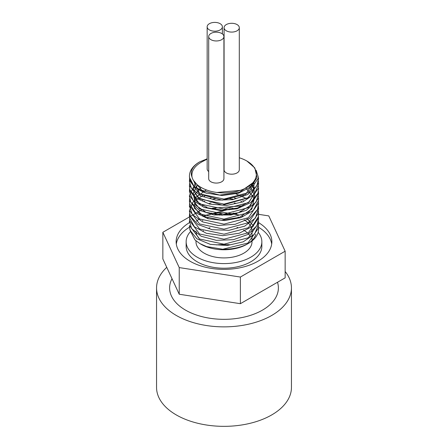 <?xml version="1.0" encoding="UTF-8"?>
<svg xmlns="http://www.w3.org/2000/svg" width="448" height="448" viewBox="0 0 448 448"><rect width="100%" height="100%" fill="white"/><g stroke="black" fill="none" stroke-linecap="round" stroke-linejoin="round"><path stroke-width="0.67" d="M241.606 211.506L240.783 211.21M232.932 209.177L229.757 208.706M215.522 208.701L212.414 209.177M204.736 211.21L203.991 211.484M189.487 226.257L189.946 230.182L196.829 238.762L210.302 244.362L227.097 245.515L243.141 241.858L254.542 234.175L258.541 224.47L258.541 223.266M189.487 221.217L191.587 228.575L201.208 236.275L216.362 240.341L233.363 239.691L248.097 234.388L256.984 225.618L258.513 218.725M241.612 201.482L240.783 201.186M232.926 199.153L229.734 198.677M215.533 198.677L212.414 199.153M204.73 201.186L203.991 201.46M189.487 216.227L189.487 217.717L194.326 226.733L206.366 233.274L222.678 235.659L239.31 233.212L252.23 226.425L258.306 216.86L258.541 214.446L258.115 211.215M241.606 196.465L240.783 196.174M204.736 196.174L203.991 196.448M189.487 211.238L190.327 216.205L198.078 224.543L212.117 229.695L229.04 230.3L244.737 226.122L255.405 218.075L258.518 208.706M189.487 206.158L192.31 214.536L202.714 221.911L218.277 225.473L235.228 224.269L249.458 218.49L257.51 209.446L258.513 203.706M189.487 201.191L189.622 203.756L195.378 212.604L208.074 218.742L224.633 220.584L241.035 217.599L253.31 210.403L258.479 200.648L258.518 198.649M189.487 196.207L190.814 202.21L199.41 210.286L213.97 214.967L230.961 215.018L246.266 210.336L256.172 201.953L258.518 193.67M189.487 191.122L189.459 191.89L193.138 200.474L204.288 207.497L220.214 210.543L237.059 208.79L250.734 202.552L257.93 193.262L258.518 188.686M189.487 186.15L189.862 189.795L196.515 198.436L209.832 204.148L226.582 205.447L242.71 201.93L254.296 194.342L258.541 184.436L258.518 183.596M191.867 174.86L191.453 175.459M189.851 178.993L189.465 181.86L191.408 188.199L200.827 195.983L215.858 200.178L232.865 199.674L247.722 194.499L256.827 185.808L258.518 178.629M189.47 176.411L189.47 177.33L194.068 186.385L205.923 193.026L222.18 195.524L238.588 193.217L251.194 186.698L257.034 177.542L254.828 167.944L246.943 161.062M207.155 159.124L202.244 161.678C194.561 165.883 191.156 171.035 192.03 177.134C189.823 171.399 192.343 166.326 199.578 161.913L207.155 158.827M252.566 183.019L239.411 192.332L219.666 195.076L201.774 190.299L193.374 180.281M254.722 180.113L245.728 194.337L222.225 200.166L199.909 194.152L193.67 180.762M253.803 181.524L254.044 190.148L247.806 197.949L222.376 205.178L198.268 197.932L193.418 190.54L195.171 182.728M252.067 183.54L254.643 192.83L249.346 201.712L237.535 208.006L222.242 210.196L207.402 207.827L196.823 201.611L193.234 193.256L197.551 185.007M249.497 185.746L254.75 195.502L250.673 205.447L238.498 212.699L221.922 215.202L205.979 212.324L195.502 205.072L193.676 195.787L201.057 187.415M245.823 188.037L254.313 198.01L251.854 209.082L239.333 217.426L221.267 220.203L204.193 216.591L194.27 208.062L195.087 197.882L206.354 189.902M240.38 190.355L216.978 192.478M236.018 193.922L246.775 198.677M241.606 205.901L212.402 208.23M232.921 208.23L203.986 215.947M205.738 215.202L222.281 212.229L239.383 215.04M241.606 215.925L242.273 216.222M256.144 170.302L258.535 177.895L248.422 192.623L224 199.091L199.578 193.872L189.459 180.404L189.678 178.254M258.289 180.404L258.535 182.907L248.422 197.635L224 204.103L199.578 198.89L189.465 185.416L189.756 182.902M258.283 185.405L258.541 187.919L248.422 202.647L224 209.115L199.578 203.902L189.465 190.428L189.762 187.919M258.283 190.428L258.541 192.937L248.422 207.659L224 214.127L199.578 208.914L189.459 195.44L194.04 185.937M252.118 185.87L254.565 188.278M258.289 195.451L258.535 197.949L248.427 212.677L224 219.139L199.578 213.926L189.459 200.452L189.756 197.949M258.289 200.446L258.541 202.961L248.422 217.689L224 224.151L199.573 218.943L189.465 205.47L189.762 202.955M258.283 205.464L258.541 207.973L248.422 222.701L224 229.169L199.578 223.955L189.465 210.482L192.987 202.065L202.854 195.44M242.738 195.44L243.309 195.675M258.283 210.487L258.535 212.985L248.422 227.713L224 234.181L199.578 228.967L189.459 215.494L189.756 212.99M202.378 200.659L202.854 200.452M209.233 198.369L211.086 197.949M234.265 197.949L236.18 198.374M242.738 200.452L243.309 200.687M258.289 215.494L258.535 218.002L248.422 232.73L224 239.193L199.578 233.979L189.465 220.506L189.756 217.991M202.378 205.671L202.86 205.47M209.222 203.381L211.081 202.961M234.265 202.961L236.174 203.386M242.743 205.464L243.314 205.699M258.283 220.5L258.541 223.014L248.422 237.737L224 244.205L199.578 238.991L189.465 225.518M258.283 225.523L258.535 228.026L247.974 243.018L222.746 249.239L206.584 246.574L199.909 243.594L194.947 239.926L190.417 230.994L190.411 229.986M202.77 215.902L203.291 215.673M209.726 213.545L211.669 213.102M233.526 213.13L236.802 213.92M241.998 215.779L242.62 216.059M246.999 218.512L253.669 226.167M235.452 213.606A32.362 18.687 0 0 0 233.257 213.181M213.45 213.422A32.362 18.687 0 0 0 211.204 213.92M204.54 216.154A32.362 18.687 0 0 0 203.885 216.446M199.483 218.887A32.362 18.687 0 0 0 196.459 221.267M199.909 243.6L201.118 244.294A32.362 18.687 0 0 0 246.882 244.294L248.422 243.41A34.541 19.942 180 0 1 222.746 249.234M247.626 243.852A32.362 18.687 0 0 0 255.881 234.304M207.676 217.941A28.011 16.173 180 0 1 208.852 217.482M219.548 215.118A28.011 16.173 180 0 1 227.147 215.012M238.034 217.09A28.011 16.173 180 0 1 239.165 217.487M244.21 219.884A28.011 16.173 180 0 1 252.011 231.084L252.011 240.442M199.702 239.131A28.011 16.173 180 0 1 195.989 231.084M202.451 220.752A28.011 16.173 180 0 1 202.826 220.494M199.007 162.254A34.541 19.942 0 0 0 189.459 176.014A34.541 19.942 0 0 0 206.662 193.262M239.305 157.774A32.362 18.687 180 0 1 246.882 161.028A32.362 18.687 180 0 1 238.672 190.893A32.362 18.687 180 0 1 192.03 177.134M258.524 228.687A34.541 19.942 180 0 1 258.541 229.309A34.541 19.942 180 0 1 248.422 243.41M239.305 27.686L239.305 169.798A7.616 4.396 180 0 1 234.606 173.858A7.616 4.396 180 0 1 226.307 172.906A7.616 4.396 180 0 1 224.078 169.798L224.078 27.686A7.616 4.396 180 0 1 231.694 23.29A7.616 4.396 180 0 1 239.305 27.686A7.616 4.396 180 0 1 234.606 31.746A7.616 4.396 180 0 1 226.307 30.794A7.616 4.396 180 0 1 224.078 27.686M208.695 171.562A7.616 4.396 180 0 1 207.155 168.907L207.155 26.796A7.616 4.396 180 0 1 214.771 22.4A7.616 4.396 180 0 1 222.382 26.796A7.616 4.396 180 0 1 217.683 30.856A7.616 4.396 180 0 1 209.384 29.904A7.616 4.396 180 0 1 207.155 26.796M223.922 36.568L223.922 178.679A7.616 4.396 180 0 1 219.223 182.739A7.616 4.396 180 0 1 210.924 181.787A7.616 4.396 180 0 1 208.695 178.679L208.695 36.568A7.616 4.396 180 0 1 216.306 32.172A7.616 4.396 180 0 1 223.922 36.568A7.616 4.396 180 0 1 219.223 40.628A7.616 4.396 180 0 1 210.924 39.676A7.616 4.396 180 0 1 208.695 36.568M208.561 228.25A28.011 16.173 180 0 1 209.905 227.769M236.953 227.405A28.011 16.173 180 0 1 238.258 227.819M243.589 230.182A28.011 16.173 180 0 1 247.699 233.122M247.722 233.145A28.011 16.173 180 0 1 250.449 236.415M252.011 240.974L252.011 241.741A28.011 16.173 180 0 1 224 257.914A28.011 16.173 180 0 1 195.989 241.741L195.989 240.867M202.983 231.05A28.011 16.173 180 0 1 203.426 230.765M190.467 231.599A37.856 21.857 0 0 0 186.144 241.741L186.144 246.361A37.856 21.857 0 0 0 197.232 261.817A37.856 21.857 0 0 0 238.487 266.554A37.856 21.857 0 0 0 261.856 246.361L261.856 241.741A37.856 21.857 0 0 0 258.143 232.305M186.144 241.741A37.856 21.857 0 0 0 197.232 257.197A37.856 21.857 0 0 0 238.487 261.934A37.856 21.857 0 0 0 261.856 241.741M271.695 244.054A47.863 27.636 0 0 0 258.513 227.214M189.588 227.153A47.863 27.636 0 0 0 176.305 244.054M258.535 222.611A47.863 27.636 180 0 1 271.863 241.741A47.863 27.636 180 0 1 242.318 267.271A47.863 27.636 180 0 1 190.154 261.285A47.863 27.636 180 0 1 176.137 241.741A47.863 27.636 180 0 1 189.65 222.499M204.187 216.586A47.863 27.636 180 0 1 205.1 216.356M214.81 214.62A47.863 27.636 180 0 1 221.754 214.138M224.65 214.11A47.863 27.636 180 0 1 231.532 214.452M241.405 216.003A47.863 27.636 180 0 1 242.172 216.177M258.468 214.306L268.766 215.897L285.152 251.205L240.386 277.049L179.234 267.59L162.848 232.282L201.583 209.922M224.773 209.093L229.225 209.782M240.061 211.456L241.282 211.646M206.052 207.34L206.83 206.892M285.152 251.205L285.152 277.85L240.386 303.694L179.234 294.235L162.848 258.927L162.848 232.282M216.462 244.922A41.339 23.867 180 0 1 229.975 244.776M240.386 303.694L240.386 277.049M179.234 294.235L179.234 267.59M277.497 282.268A54.393 31.405 180 0 1 220.808 319.278A54.393 31.405 180 0 1 172.021 278.684M285.152 271.505A67.446 38.937 180 0 1 291.446 287.93A67.446 38.937 180 0 1 249.81 323.904A67.446 38.937 180 0 1 176.31 315.465A67.446 38.937 180 0 1 156.554 287.93A67.446 38.937 180 0 1 166.751 267.344M291.446 287.93L291.446 387.408A67.446 38.937 180 0 1 249.81 423.382A67.446 38.937 180 0 1 176.31 414.943A67.446 38.937 180 0 1 156.554 387.408L156.554 287.93M246.882 161.028L247.162 161.185M258.541 229.309L258.541 228.026M258.541 219.458L258.541 218.002M258.541 214.446L258.541 212.985M258.541 209.434L258.541 208.225M258.541 204.422L258.541 203.045M258.541 199.41L258.541 197.949M258.541 194.393L258.541 192.937M258.541 189.381L258.541 188.149M258.541 184.369L258.541 182.907M258.541 179.357L258.541 177.895M189.459 226.979L189.459 225.518M189.459 221.967L189.459 220.506M189.459 216.955L189.459 215.729M189.459 211.938L189.459 210.482M189.459 206.926L189.459 205.47M189.459 201.914L189.459 200.609M189.459 196.902L189.459 195.636M189.459 191.89L189.459 190.428M189.459 186.878L189.459 185.416M189.459 181.86L189.459 180.65M189.459 176.848L189.459 176.014M222.382 33.919L222.382 26.796"/></g></svg>

